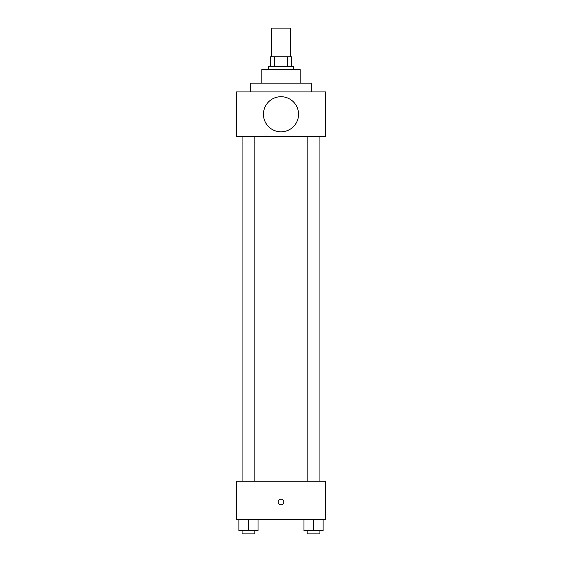 <?xml version="1.0" encoding="UTF-8"?>
<svg xmlns="http://www.w3.org/2000/svg" width="562" height="562" viewBox="0 0 562 562"><rect width="100%" height="100%" fill="white"/><g stroke="black" fill="none" stroke-linecap="round" stroke-linejoin="round"><path stroke-width="0.84" d="M290.575 56.818L290.575 28.1L271.425 28.1L271.425 56.818M274.284 66.393L274.284 56.818L270.631 56.818L270.631 66.393L270.631 56.818M274.284 56.818L291.369 56.818L291.369 66.393M287.716 66.393L287.716 56.818M268.236 69.583L268.236 66.393L293.764 66.393L293.764 69.583M261.85 83.148L261.85 69.583L300.15 69.583L300.15 83.148M250.687 91.922L250.687 83.148L311.313 83.148L311.313 91.922M236.321 91.922L325.679 91.922L325.679 136.601L236.321 136.601L236.321 91.922M263.452 114.262A17.548 17.548 0 0 0 289.774 129.464A17.548 17.548 0 0 0 289.774 99.06A17.548 17.548 0 0 0 263.452 114.262M307.168 136.601L307.168 481.248M242.067 481.248L242.067 136.601M236.321 481.248L325.679 481.248L325.679 519.541L236.321 519.541L236.321 481.248M281 504.781A2.789 2.789 0 0 1 278.583 500.594A2.789 2.789 0 0 1 283.417 500.594A2.789 2.789 0 0 1 281 504.781M303.979 519.541L303.979 530.711L323.122 530.711L323.122 519.541L323.122 530.711M313.547 530.711L313.547 519.541M319.933 530.711L319.933 533.9L307.168 533.9L307.168 530.711M238.878 519.541L238.878 530.711L258.021 530.711L258.021 519.541L258.021 530.711M248.453 530.711L248.453 519.541M254.832 530.711L254.832 533.9L242.067 533.9L242.067 530.711M319.933 136.601L319.933 481.248M254.832 481.248L254.832 136.601"/></g></svg>

